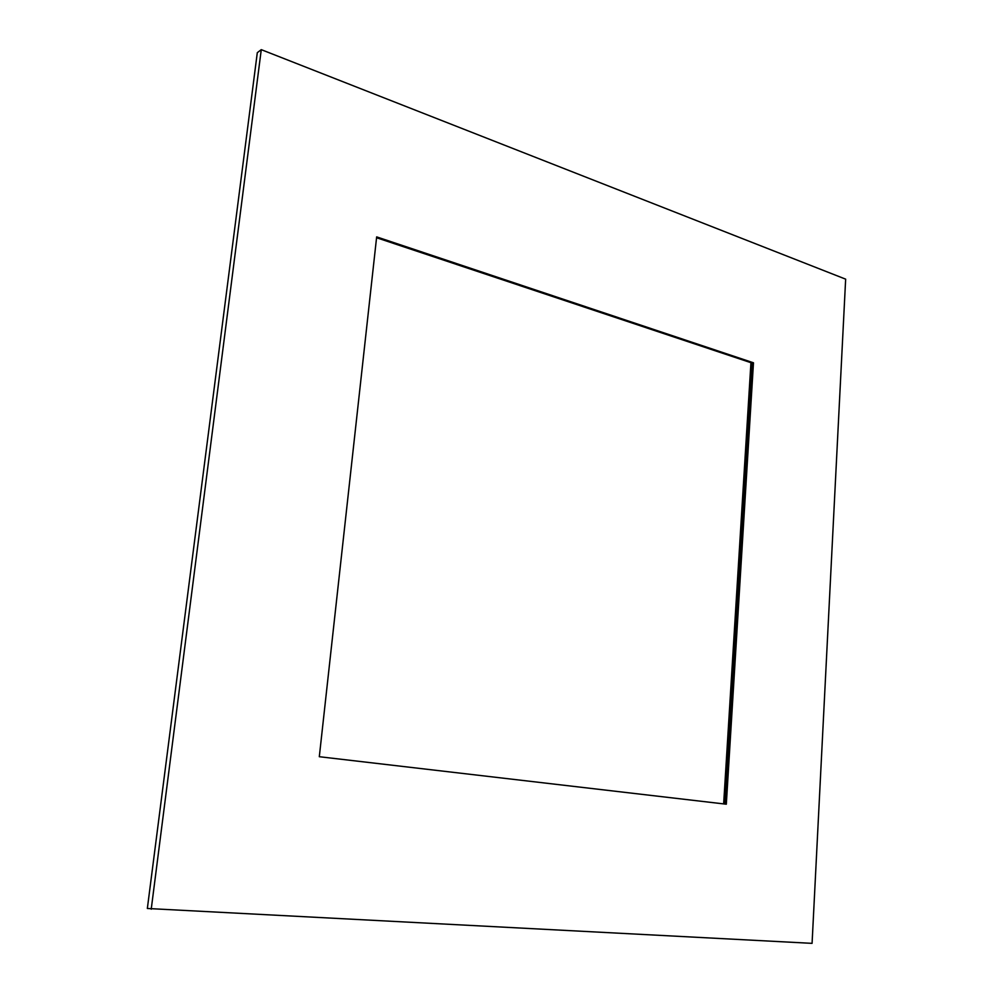 <?xml version="1.0" encoding="UTF-8"?>
<svg xmlns="http://www.w3.org/2000/svg" width="993" height="993" viewBox="0 0 993 993"><rect width="100%" height="100%" fill="white"/><g stroke="black" fill="none" stroke-linecap="round" stroke-linejoin="round"><path stroke-width="1.49" d="M812.075 943.35L147.349 908.483L257.299 52.679L261.271 49.65L845.651 279.157L812.075 943.35M151.221 909.216L261.271 49.65M319.312 756.716L376.657 236.88L753.476 362.793L726.317 804.206L319.312 756.716M750.944 362.706L723.649 803.896M376.57 237.749L752.235 363.128L725.039 804.057M753.476 362.793L752.235 363.128"/></g></svg>
